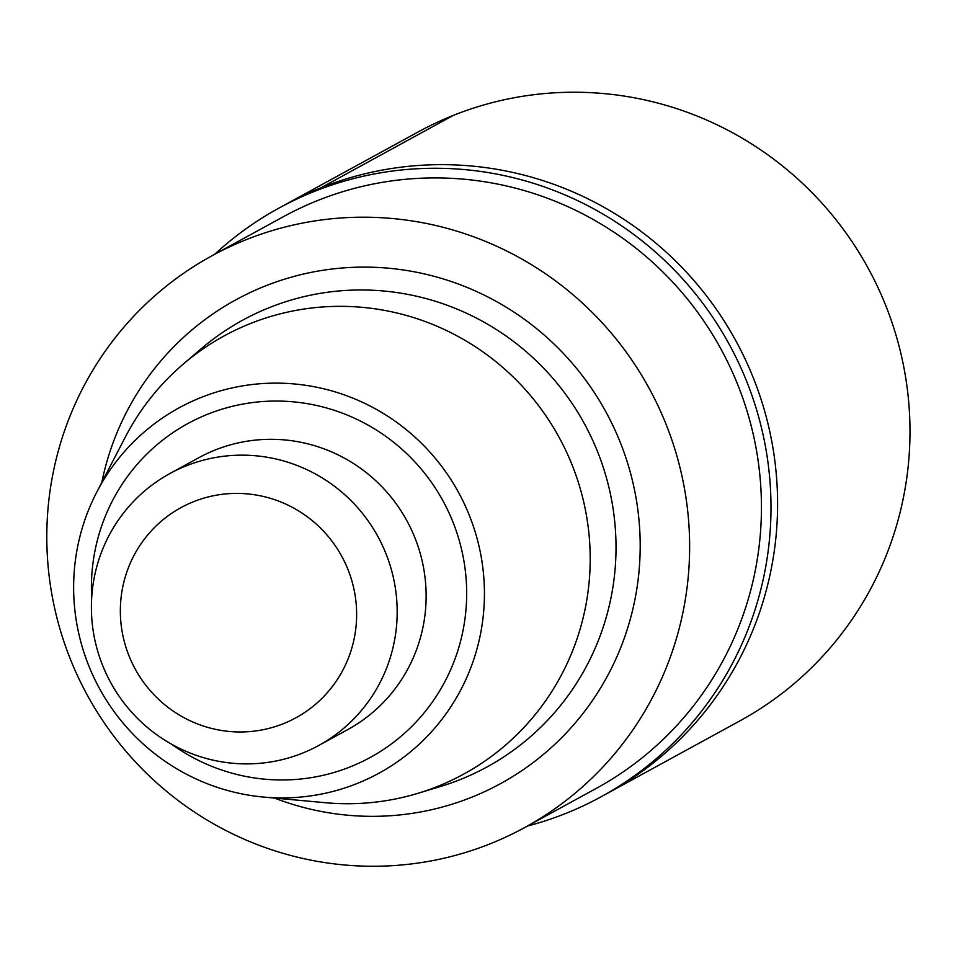 <?xml version="1.0" encoding="UTF-8"?>
<svg xmlns="http://www.w3.org/2000/svg" width="957" height="957" viewBox="0 0 957 957"><rect width="100%" height="100%" fill="white"/><g stroke="black" fill="none" stroke-linecap="round" stroke-linejoin="round"><path stroke-width="1.44" d="M246.176 239.681A325.847 320.081 61.3 0 1 657.806 405.337A325.847 320.081 61.3 0 1 524.603 827.602A325.847 320.081 61.3 0 1 87.41 695.344A325.847 320.081 61.3 0 1 211.832 255.854A325.847 320.081 61.3 0 1 246.176 239.681M211.832 255.854L283.643 216.569A325.847 320.081 61.3 0 1 317.987 200.396A325.847 320.081 61.3 0 1 729.617 366.053A325.847 320.081 61.3 0 1 596.414 788.317L524.603 827.602M96.753 492.149L125.319 437.074A249.705 245.279 61.3 0 1 183.17 364.162A249.705 245.279 61.3 0 1 250.375 323.562A249.705 245.279 61.3 0 1 575.492 473.894A249.705 245.279 61.3 0 1 417.946 793.317A249.705 245.279 61.3 0 1 325.344 802.708L263.558 797.061A208.243 204.547 61.3 0 1 96.753 492.149A208.243 204.547 61.3 0 1 201.042 397.49A208.243 204.547 61.3 0 1 481.909 561.161A208.243 204.547 61.3 0 1 263.558 797.061M186.244 465.844A154.998 152.259 61.3 0 1 382.034 544.641A154.998 152.259 61.3 0 1 318.681 745.503A154.998 152.259 61.3 0 1 110.713 682.592A154.998 152.259 61.3 0 1 169.903 473.536A154.998 152.259 61.3 0 1 186.244 465.844M193.637 501.659A119.769 117.651 61.3 0 1 355.573 630.424A119.769 117.651 61.3 0 1 166.267 705.979A119.769 117.651 61.3 0 1 193.637 501.659M214.655 254.311A335.536 329.591 61.3 0 1 278.989 208.076L285.593 204.463A335.536 329.591 61.3 0 1 320.966 187.799A335.536 329.591 61.3 0 1 744.821 358.385A335.536 329.591 61.3 0 1 607.659 793.197L740.048 720.788A335.536 329.591 61.3 0 0 877.21 285.964A335.536 329.591 61.3 0 0 453.343 115.378A335.536 329.591 61.3 0 0 417.97 132.042L285.593 204.463A335.536 329.591 61.3 0 1 320.966 187.799A335.536 329.591 61.3 0 1 744.821 358.385A335.536 329.591 61.3 0 1 607.659 793.197L601.056 796.81A335.536 329.591 61.3 0 1 565.683 813.474A335.536 329.591 61.3 0 1 527.427 826.047M278.989 208.076A335.536 329.591 61.3 0 1 314.363 191.412A335.536 329.591 61.3 0 1 738.218 361.997A335.536 329.591 61.3 0 1 601.056 796.81M321.337 188.72L320.966 187.799L453.343 115.378M101.801 482.424A275.736 270.843 61.3 0 1 264.945 286.131A275.736 270.843 61.3 0 1 640.149 540.705A275.736 270.843 61.3 0 1 274.468 798.054M183.17 364.162L200.994 348.934A254.61 250.1 61.3 0 1 269.515 307.544A254.61 250.1 61.3 0 1 601.02 460.819A254.61 250.1 61.3 0 1 440.376 786.522L417.946 793.317M91.669 597.946A190.228 186.854 61.3 0 1 207.789 414.178A190.228 186.854 61.3 0 1 465.545 614.083A190.228 186.854 61.3 0 1 171.722 744.283M169.903 473.536L198.853 457.697A154.998 152.259 61.3 0 1 215.193 450.005A154.998 152.259 61.3 0 1 410.996 528.802A154.998 152.259 61.3 0 1 347.63 729.665L318.681 745.503"/></g></svg>

